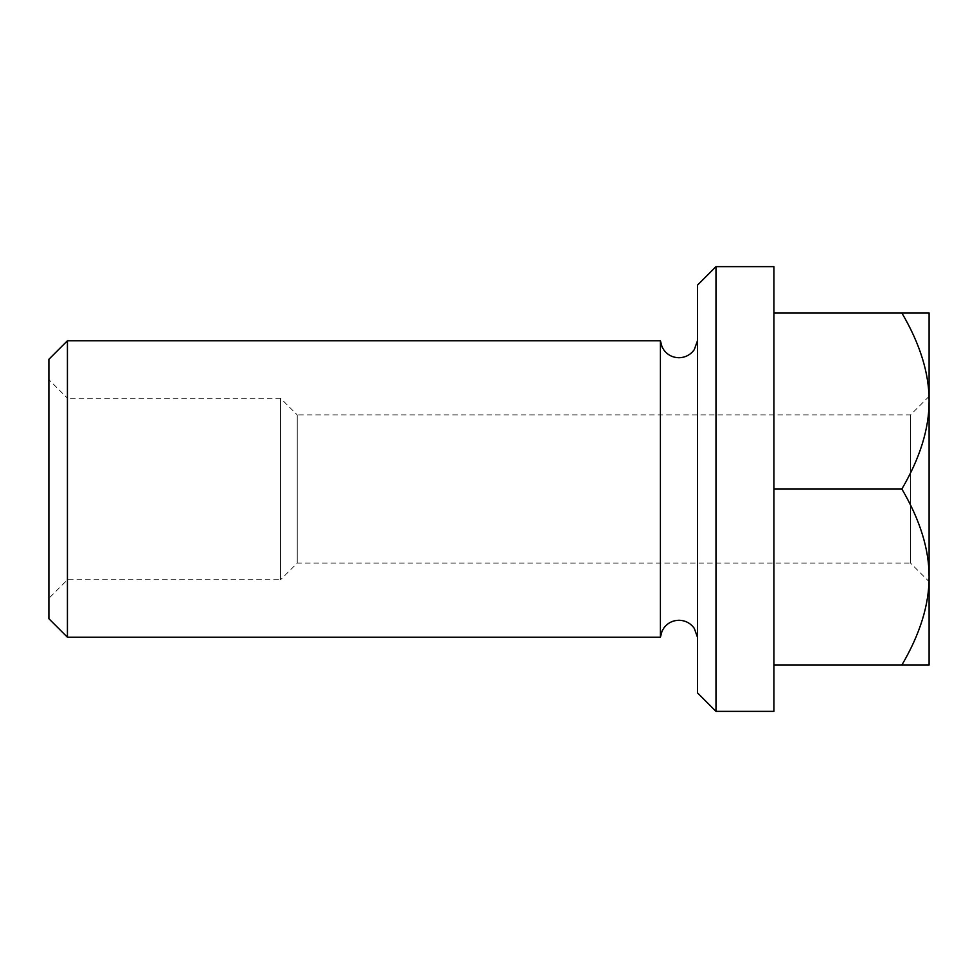 <?xml version="1.0" encoding="UTF-8"?>
<svg xmlns="http://www.w3.org/2000/svg" width="978" height="978" viewBox="0 0 978 978"><rect width="100%" height="100%" fill="white"/><g stroke="black" fill="none" stroke-linecap="round" stroke-linejoin="round"><path stroke-width="0.73" stroke-dasharray="4.89 3.67" d="M660.407 340.76L660.407 637.24M67.433 340.76L67.433 637.24M48.9 359.281L48.9 618.719M697.473 489L697.473 637.24L697.473 489M715.994 266.639L715.994 711.361M697.473 285.16L697.473 692.84M773.904 266.639L773.904 711.361M67.433 579.795L67.433 398.205L48.9 379.672L48.9 598.328L67.433 579.795L280.527 579.795L280.527 398.205L67.433 398.205L67.433 579.795M297.214 563.12L297.214 414.88L280.527 398.205L280.527 579.795L297.214 563.12L910.567 563.12L910.567 414.88L297.214 414.88L297.214 563.12M929.1 577.02L929.1 400.98L929.1 577.02C929.161 604.661 920.078 634.001 901.863 665.04L929.1 665.04L929.1 312.96L901.863 312.96C920.078 343.999 929.161 373.339 929.1 400.98C929.161 428.621 920.078 457.961 901.863 489C920.078 520.039 929.161 549.379 929.1 577.02M929.1 396.347L910.567 414.88L910.567 563.12L929.1 581.653M48.9 598.328L48.9 379.672M773.904 665.04L773.904 489L773.904 665.04L901.863 665.04M773.904 489L773.904 312.96L773.904 489L901.863 489M773.904 312.96L901.863 312.96"/><path stroke-width="1.47" d="M660.407 489L660.407 340.76L67.433 340.76L48.9 359.281L48.9 618.719L67.433 637.24L660.407 637.24L660.407 489M715.994 266.639L697.473 285.16L697.473 692.84L715.994 711.361L773.904 711.361L773.904 266.639L715.994 266.639L715.994 711.361M929.1 581.653L929.1 577.02L929.1 581.653M929.1 400.98L929.1 577.02C929.161 549.379 920.078 520.039 901.863 489C920.078 457.961 929.161 428.621 929.1 400.98C929.161 373.339 920.078 343.999 901.863 312.96L929.1 312.96L929.1 400.98M929.1 577.02L929.1 665.04L901.863 665.04C920.078 634.001 929.161 604.661 929.1 577.02M773.904 665.04L901.863 665.04M773.904 489L901.863 489M773.904 312.96L901.863 312.96M67.433 637.24L67.433 340.76M660.407 340.76L662.082 346.994L664.135 350.405C667.937 355.148 672.864 357.593 678.94 357.74C685.395 357.557 690.517 354.855 694.294 349.623L697.473 340.76M660.407 637.24L662.082 631.006L664.135 627.595C667.937 622.852 672.864 620.407 678.94 620.26C685.395 620.443 690.517 623.145 694.294 628.377L697.473 637.24"/></g></svg>
